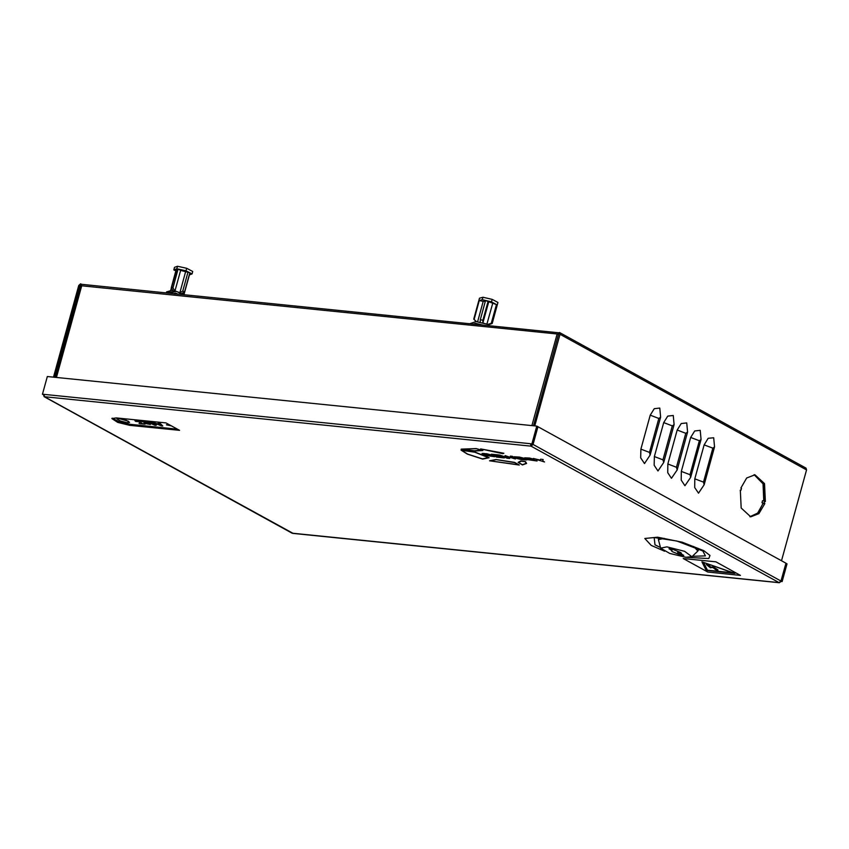 <?xml version="1.0" encoding="UTF-8"?>
<svg xmlns="http://www.w3.org/2000/svg" width="849" height="849" viewBox="0 0 849 849"><rect width="100%" height="100%" fill="white"/><g stroke="black" fill="none" stroke-linecap="round" stroke-linejoin="round"><path stroke-width="1.27" d="M701.9 561.847L706.103 570.263L734.905 573.351L701.89 561.794L734.905 573.351M127.085 422.717L120.303 421.04L116.96 418.886L119.486 418.525L126.268 420.202L129.6 422.356L127.085 422.717M128.411 421.178L118.584 418.472M476.215 448.559L461.198 449.142L474.591 451.063L482.816 450.458L476.215 448.559L461.187 449.163M489.098 457.749L475.005 452.146L461.007 450.108L467.343 454.119L482.699 459.086L489.098 457.749L474.994 452.167L461.007 450.108M537.067 461.028L527.484 458.577L533.989 459.298L529.574 458.057L524.65 457.791L525.446 458.418L534.265 460.349L527.707 459.659L537.067 461.007L527.367 458.449M526.858 459.946L524.491 458.418L519.514 457.059L514.101 456.751L516.468 458.311L521.445 459.659L526.858 459.946L524.491 458.396L519.524 457.038L514.101 456.751M179.521 430.379L129.748 425.328L117.714 422.356L111.803 418.536L116.26 417.91L166.022 422.951L179.521 430.379M740.402 575.378L715.877 561.858L683.233 558.568L707.769 572.067L740.402 575.378L715.877 561.858L683.233 558.568M494.436 456.709L484.853 454.257L491.359 454.979L486.944 453.737L482.009 453.483L482.816 454.098L491.635 456.03L485.076 455.34L494.436 456.688L484.737 454.13M482.02 453.472L483.951 453.43M503.839 453.292L480.651 448.866L502.788 453.674L503.839 453.292L480.64 448.888M519.312 465.029L514.6 462.418L495.975 459.479L489.576 460.784L519.312 465.029L514.59 462.44L495.975 459.5L489.576 460.784M520.628 461.4L518.06 462.418L522.443 464.955L526.55 463.448L525.404 461.516L520.628 461.028L518.06 462.418M504.317 457.898L497.429 456.635L501.801 456.698L494.659 455.117L500.157 455.669L498.947 454.979L491.316 454.204L496.548 457.112L504.317 457.898L496.644 456.178M501.801 456.698L494.712 455.117M507.14 457.558L499.711 455.053L507.214 458.195L509.676 458.439L507.872 456.709L515.407 459.022L512.435 456.348L510.334 456.157L512.711 458.131L505.081 455.605L507.15 457.569L499.711 455.053M540.367 460.158L533.289 458.46L544.538 461.983L542.713 460.954L543.158 459.479L540.58 459.203L540.367 460.158L533.278 458.481M139.045 423.364L139.618 422.356L139.098 421.656L135.723 421.444L134.895 420.648L136.211 420.488L140.499 421.741L141.274 423.386L145.041 424.224L139.607 423.672L139.045 423.364L139.618 422.346M141.284 423.364L145.041 424.224M143.152 421.815L141.295 421.316L142.547 421.125L146.431 422.24L150.358 424.479L144.097 423.28L148.522 423.991M146.675 422.844L150.358 424.5M144.097 423.28L148.522 424.001L143.226 421.964M147.482 421.932L154.741 423.81L156.481 425.169L155.208 425.328L147.471 422.027L148.724 421.773L154.741 423.831L156.481 425.19M177.229 429.116L130.024 424.33L119.125 421.773L112.217 418.111M171.434 425.922L166.372 424.84L170.235 425.264M152.353 422.208L160.365 424.978L158.116 422.802L159.676 422.951L162.849 426.028L161.437 425.89L152.353 422.197L160.334 424.946M158.116 422.802L159.676 422.94L162.849 426.028M780.825 581.469L782.109 581.597L780.995 581.045M780.38 582.085L779.042 582.637L531.071 446.139L530.466 443.74L43.915 394.403L44.53 396.812L293.117 533.363M533.034 444.494L537.926 426.729L785.909 563.227L781.006 580.992L533.034 444.494L531.071 446.139L531.516 444.547L530.466 443.74L531.93 443.889L536.823 426.124L537.81 426.665L532.917 444.43L531.93 443.889M531.442 444.282L532.917 444.43M43.915 394.403L42.45 394.254L43.83 394.838M536.823 426.124L47.342 376.489L42.45 394.254M785.887 563.28L787.012 563.832L782.109 581.597M786.025 563.29L781.133 581.056M781.006 580.992L779.042 582.637L292.077 533.172L44.106 396.685L531.071 446.139M43.564 394.817L44.106 396.685M166.372 424.84L169.704 425.158M169.704 425.179L170.299 425.307M149.859 422.388L150.729 423.46L154.582 424.649L149.859 422.388M149.328 422.441L154.582 424.638M144.224 422.409L145.221 422.346M141.305 421.295L146.431 422.24M146.431 422.261L146.898 422.717M136.721 421.178L137.188 421.592M134.895 420.648L140.499 421.741L141.422 422.972M703.651 562.494L707.397 570.231L703.641 562.484L732.666 572.788L707.397 570.231L732.623 572.778M710.348 567.801L706.421 564.585L708.724 564.818L710.677 567.153L713.372 566.93L717.925 569.944L717.723 570.804L712.64 567.493L710.348 567.801M716.174 569.7L715.166 569.499M717.723 570.804L717.925 569.944L713.372 566.92L710.687 567.143L708.724 564.808L706.421 564.574M491.635 456.04L486.859 455.34M486.848 455.361L484.715 455.138M491.359 454.979L483.951 453.451M517.083 457.526L520.448 458.959L523.355 458.778L517.89 457.505L520.448 458.959L523.939 459.192M534.265 460.36L527.346 459.468M533.989 459.298L524.65 457.791M482.274 449.217L503.213 453.228L482.274 449.217M482.455 449.238L503.192 453.228M482.412 458.916L488.44 457.653L474.75 452.23L461.474 450.299L467.64 454.13L482.412 458.916L488.408 457.643M461.495 450.31L467.682 454.119L482.423 458.895M518.771 464.881L514.568 462.567L496.283 459.67L490.351 460.869L518.771 464.881M490.404 460.858L518.739 464.859M482.816 450.458L476.215 448.58M476.353 448.718L461.835 449.142L474.188 450.893L481.786 450.246L476.353 448.718M461.856 449.121L474.188 450.872L481.691 450.225M526.55 463.448L525.393 461.538L520.628 461.049M518.612 462.567L522.464 464.764L526.104 463.321L525.191 461.633L521.074 461.219L518.612 462.567L522.464 464.743L526.115 463.31M491.306 454.226L498.947 454.979M500.157 455.669L498.936 455M509.676 458.439L507.84 456.698M515.407 459.022L512.435 456.348M512.425 456.369L510.334 456.157M512.711 458.131L505.07 455.626M544.538 461.983L542.713 460.975M543.158 459.479L540.569 459.224M749.879 516.712L757.648 513.083L763.166 503.383L761.956 502.714L764.206 503.224L764.758 501.218L765.352 501.547L764.493 483.643L754.963 474.771L746.738 478.008L740.859 488.069L741.453 488.398L740.901 490.393L740.201 490.51M763.06 503.319L757.902 513.189L750.049 516.744M754.305 474.74L763.293 483.792L764.121 501.08M558.684 333.954L533.501 425.784M764.206 503.224L764.8 503.553L758.91 513.603L750.696 516.839L741.166 507.978L740.307 490.064L740.901 490.393M698.462 493.205L694.662 487.485L694.822 478.825L704.171 444.887L708.193 438.349L713.733 437.776L714.582 446.85L704.139 484.79L698.462 493.205M657.996 470.93L654.197 465.21L654.356 456.55L663.706 422.611L667.728 416.074L673.257 415.501L674.117 424.574L663.663 462.503L657.996 470.93M644.508 463.501L640.708 457.781L640.868 449.121L650.207 415.182L654.239 408.656L659.769 408.072L660.628 417.156L650.175 455.085L644.508 463.501M684.973 485.777L681.174 480.056L681.333 471.397L690.683 437.458L694.705 430.931L700.245 430.347L701.094 439.432L690.651 477.361L684.973 485.777M671.485 478.348L667.685 472.638L667.845 463.978L677.194 430.04L681.216 423.502L686.756 422.919L687.605 432.003L677.162 469.932L671.485 478.348M781.526 560.818L806.55 469.975L805.998 468.16L559.502 332.468L558.578 334.135L557.114 333.986L558.695 334.336M559.502 332.468L560.043 334.283L534.806 425.911M53.487 377.115L78.724 285.487L80.687 283.831L81.642 284.362M54.792 377.243L80.029 285.614L80.878 286.081M55.737 377.338L80.931 285.88L81.663 285.784L557.114 333.986L531.877 425.614M80.888 286.017L80.188 285.635L81.663 285.784L56.416 377.412M80.188 285.635L81.791 284.447M80.029 285.614L80.687 283.831M763.495 503.415L764.8 503.553M761.956 502.714L762.508 500.719L764.758 501.218M763.803 501.006L762.996 483.845L754.135 474.729M469.964 323.734L476.056 321.601L487.273 324.201L488.791 325.645M478.39 322.142L480.247 322.323L480.279 319.691L482.901 320.296L482.879 322.928L485.087 323.702M488.037 324.923L492.155 323.416L497.928 302.456L492.155 299.357L482.943 297.224L479.515 298.19L473.742 319.15L476.629 321.739M473.742 319.15L475.737 321.145M474.124 319.351L479.303 300.557L482.253 299.729L482.943 297.224M482.253 299.729L491.465 301.862L492.155 299.357M491.465 301.862L496.442 304.526L491.263 323.32L492.155 323.416M477.509 321.941L483.155 301.448L479.303 300.557M483.155 301.448L485.363 301.236M496.442 304.526L485.564 300.514L480.279 319.691M487.506 324.424L491.263 323.32M492.59 303.634L486.944 324.127M488.663 301.936L482.879 322.928M488.186 301.119L482.901 320.296M478.9 322.27L484.429 323.543M482.487 325.008L475.557 323.405L473.264 324.074M482.465 325.008L479.77 324.732M475.557 323.405L476.119 324.36M171.933 293.521L172.496 292.353L176.359 291.271L182.896 294.635M177.759 291.992L179.85 292.714L182.8 291.08L184.541 291.971L181.58 293.595L182.036 294.189L182.312 293.202M172.941 287.843L178.12 269.048L185.995 270.799L192.065 273.919L192.755 271.425L186.674 268.305L177.537 266.268L171.753 287.227L172.941 287.843L174.745 291.101M171.753 287.227L171.243 287.705L173.069 291.016M171.466 290.889L170.745 290.146L171.36 287.928M177.537 266.268L174.459 267.35L173.78 269.855L176.412 268.91L171.243 287.705M185.995 270.799L186.674 268.305M192.065 273.919L189.433 274.853L184.254 293.648L181.994 294.295M175.86 270.927L173.78 269.855M174.926 291.165L180.657 270.353L178.12 269.048M180.657 270.353L189.815 272.794L184.541 291.971M179.85 292.714L185.623 271.712M182.8 291.08L188.085 271.903M176.359 291.271L170.479 290.814L166.627 291.897L166.043 292.926M178.237 292.236L181.877 294.115M177.919 294.125L175.86 293.064L173.642 293.69M173.886 293.712L176.04 293.934M671.941 550.332L671.294 550.64L672.302 551.638L680.452 555.023L683.721 555.352L680.824 553.76L681.482 553.452L680.463 552.455L672.312 549.07L669.054 548.741L671.941 550.332L672.281 549.377L671.612 549.006M677.831 551.372L677.566 553.431M693.782 546.523L697.889 551.043L691.967 556.742L685.886 557.273L669.765 553.399L660.596 548.104L666.879 546.82L684.655 551.319L691.967 556.742M698.122 548.39L698.165 550.608M680.824 553.76L681.025 552.805M680.176 552.306L680.919 552.731M672.811 549.345L672.281 549.377M660.596 548.104L658.421 539.656L664.279 538.393M658.421 539.656L659.588 537.778M679.2 551.871L678.892 553.007L680.728 554.026L680.452 555.023M680.728 554.026L681.429 554.089M680.962 553.198L680.134 552.741M678.892 553.007L680.951 553.219M698.504 548.571L698.26 550.248M698.143 550.672L698.876 548.751M660.437 547.509L654.993 544.888L654.165 537.555L676.876 541.046L702.887 550.98L705.455 555.851L692.402 556.318M687.021 557.379L708.819 558.525L710.019 555.469L703.842 550.725L682.118 542.235L657.667 537.152L644.837 538.457L651.13 545.376L664.523 551.181M658.75 537.704L658.399 539.731M658.516 539.295L659.153 537.735M130.024 424.33L129.748 425.328M560.043 334.283L806.55 469.975M660.628 417.156L658.845 418.472L649.496 452.411L650.175 455.085M649.496 452.411L640.868 449.121M658.845 418.472L650.207 415.182M674.117 424.574L672.334 425.901L662.995 459.84L663.663 462.503M662.995 459.84L654.356 456.55M672.334 425.901L663.706 422.611M701.094 439.432L699.321 440.748L689.972 474.687L690.651 477.361M689.972 474.687L681.333 471.397M699.321 440.748L690.683 437.458M714.582 446.85L712.81 448.176L703.46 482.115L704.139 484.79M703.46 482.115L694.822 478.825M712.81 448.176L704.171 444.887M687.605 432.003L685.833 433.319L676.483 467.258L677.162 469.932M676.483 467.258L667.845 463.978M685.833 433.319L677.194 430.04M172.496 292.353L166.627 291.897M779.35 582.732L292.799 533.405M558.96 332.766L81.483 284.351M172.4 290.963L172.612 290.199"/></g></svg>
